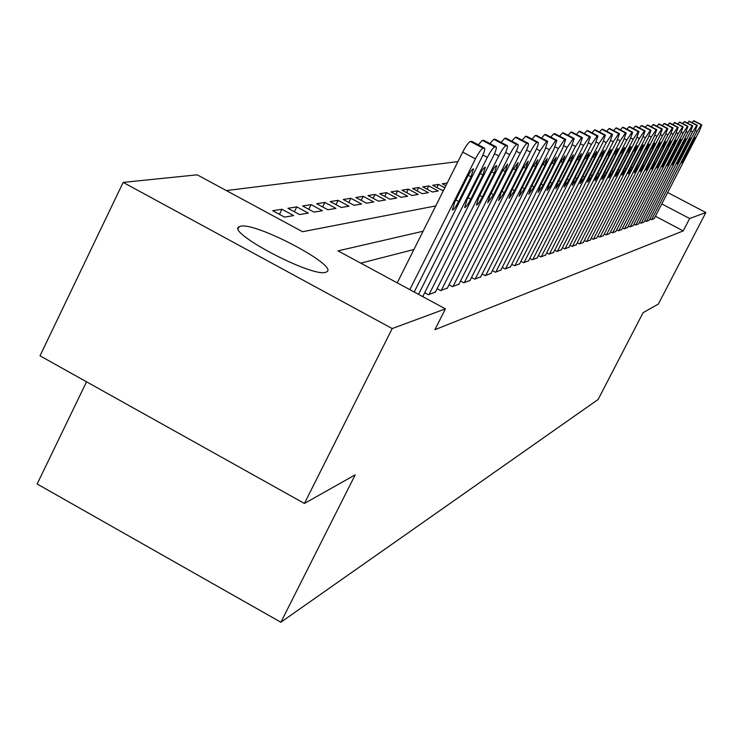 <?xml version="1.0" encoding="UTF-8"?>
<svg xmlns="http://www.w3.org/2000/svg" width="743" height="743" viewBox="0 0 743 743"><rect width="100%" height="100%" fill="white"/><g stroke="black" fill="none" stroke-linecap="round" stroke-linejoin="round"><path stroke-width="1.11" d="M325.666 272.282C312.171 277.678 225.454 231.946 239.144 226.708L240.639 226.206C256.094 222.157 338.947 265.985 326.753 271.827L325.666 272.282M457.939 161.602L226.364 190.589M86.541 381.809L37.15 483.999L280.873 622.235L598.124 399.474L643.076 312.682L658.382 304.063L705.85 212.535L689.643 218.535L661.79 203.907M280.873 622.235L355.2 474.842L304.426 503.448L40.001 355.823L123.152 182.397L197.192 174.828L302.559 231.723L435.751 205.913M436.884 187.533L438.463 184.375L432.667 185.295L442.159 190.347L443.673 190.087M438.463 184.375L444.834 187.765M412.541 188.49L422.33 193.709L428.423 192.678L418.718 187.515L412.541 188.49M391.032 191.908L401.146 197.313L407.656 196.208L397.644 190.858L391.032 191.908M367.999 195.567L378.456 201.167L385.431 199.978L375.085 194.443L367.999 195.567M343.275 199.505L354.095 205.309L361.59 204.028L350.882 198.288L343.275 199.505M316.667 203.731L327.877 209.758L335.957 208.384L324.858 202.43L316.667 203.731M287.94 208.3L299.578 214.569L308.299 213.083L296.791 206.888L287.94 208.3M265.706 211.829L277.678 218.293M272.709 210.715L284.569 217.114L293.652 215.572L281.922 209.257L272.709 210.715M302.587 205.969L314.001 212.117L322.397 210.696L311.094 204.613L302.587 205.969M330.217 201.576L341.232 207.492L349.015 206.173L338.111 200.322L330.217 201.576M355.86 197.499L366.494 203.201L373.729 201.975L363.197 196.338L355.86 197.499M379.719 193.709L390.001 199.208L396.734 198.065L386.555 192.623L379.719 193.709M401.972 190.171L411.919 195.483L418.207 194.415L408.353 189.159L401.972 190.171M422.767 186.864L432.407 192L438.296 190.997L428.748 185.917L422.767 186.864M447.23 182.982L442.261 183.772L445.874 185.694M667.669 192.511L705.85 212.535M304.426 503.448L392.202 328.555L123.152 182.397M423.073 231.24L338.019 250.874L445.419 308.865L434.906 329.688L683.244 230.897L689.643 218.535M445.419 308.865L392.202 328.555M413.925 249.509L360.754 263.152M683.244 230.897L655.428 216.259M649.874 218.916L651.37 219.705L654.221 218.6M644.701 220.625L646.234 221.433L649.159 220.299M639.398 222.371L640.968 223.197L643.977 222.046M633.946 224.172L635.553 225.027L638.646 223.829M628.337 226.021L629.999 226.894L633.175 225.668M622.578 227.915L624.287 228.816L627.547 227.562M616.653 229.866L618.408 230.794L621.761 229.503M610.56 231.872L612.371 232.828L615.817 231.491M604.291 233.934L606.149 234.918L609.697 233.553M597.836 236.06L599.75 237.073L603.409 235.661M591.187 238.243L593.155 239.292L596.926 237.834M584.332 240.5L586.366 241.577L590.248 240.082M577.265 242.822L579.364 243.936L583.366 242.394M569.983 245.209L572.147 246.36L576.271 244.772M562.46 247.679L564.689 248.868L568.952 247.224M554.696 250.233L556.999 251.459L561.392 249.759M546.672 252.861L549.058 254.134L553.6 252.379M538.387 255.583L540.848 256.892L545.538 255.081M529.815 258.388L532.36 259.753L537.217 257.877M520.945 261.295L523.583 262.706L528.598 260.765M511.76 264.304L514.49 265.762L519.691 263.756M502.24 267.415L505.082 268.929L510.46 266.858M492.386 270.638L495.321 272.217L500.903 270.062M482.151 273.981L485.207 275.625L490.993 273.387M471.536 277.455L474.703 279.154L480.712 276.833M460.502 281.058L463.799 282.823L470.031 280.417M449.032 284.792L452.459 286.64L458.942 284.132M437.107 288.683L440.673 290.606L447.416 288.005M424.69 292.733L428.405 294.739L435.426 292.027M422.758 296.633L423.352 296.438L422.934 296.216M279.424 214.337L281.922 209.257M294.395 211.774L296.791 206.888M308.782 209.312L311.094 204.613M322.629 206.944L324.858 202.43M335.966 204.659L338.111 200.322M348.811 202.468L350.882 198.288M361.2 200.359L363.197 196.338M373.153 198.325L375.085 194.443M384.698 196.366L386.555 192.623M395.843 194.48L397.644 190.858M406.616 192.651L408.353 189.159M417.037 190.886L418.718 187.515M427.123 189.186L428.748 185.917M409.82 289.649L475.446 158.853C478.761 152.519 481.306 148.962 483.071 148.182L484.492 148.08C485.244 149.037 484.232 152.38 481.455 158.11L414.213 292.018M471.991 141.569L470.356 141.467C468.564 142.229 466 145.777 462.694 152.111L397.226 282.851M467.161 177.41C470.059 171.921 472.158 169.07 473.458 168.856L471.062 176.806L458.672 201.483C455.775 206.972 453.667 209.842 452.338 210.093L454.688 202.254L467.161 177.41M418.523 294.339L487.343 157.377C490.594 151.173 493.073 147.69 494.773 146.928L496.12 146.835C496.844 147.764 495.832 151.043 493.111 156.662L422.73 296.615M479.198 175.552C482.031 170.184 484.074 167.389 485.328 167.175L482.941 174.967L470.783 199.133C467.96 204.501 465.898 207.306 464.626 207.557L466.966 199.876L479.198 175.552M478.269 144.801L482.309 140.362L483.869 140.455M429.027 294.525L498.748 155.965C501.934 149.891 504.348 146.482 505.983 145.73L507.283 145.647C507.961 146.547 506.967 149.761 504.283 155.278L435.212 292.445M490.733 173.76C493.51 168.512 495.497 165.782 496.705 165.568L494.327 173.203L482.411 196.886C479.634 202.133 477.638 204.882 476.412 205.133L478.743 197.592L490.733 173.76M489.906 143.557L493.779 139.294L495.265 139.387M441.277 290.402L509.698 154.6C512.819 148.646 515.178 145.312 516.756 144.588L517.992 144.495C518.642 145.387 517.648 148.535 515.01 153.94L447.212 288.405M501.813 172.051L507.627 164.027L505.259 171.512L493.566 194.722L487.724 202.793L490.046 195.409L501.813 172.051M501.07 142.368L504.776 138.282L506.197 138.365M453.035 286.445L520.211 153.299C523.276 147.467 525.57 144.188 527.093 143.483L528.282 143.399C528.895 144.263 527.911 147.355 525.32 152.668L458.747 284.523M512.447 170.398L518.112 162.541L515.772 169.887L504.283 192.641L498.59 200.554L500.893 193.301L512.447 170.398M511.788 141.235L515.345 137.297L516.701 137.371M464.347 282.637L530.316 152.046C533.325 146.325 535.564 143.111 537.031 142.415L538.173 142.34C538.759 143.185 537.783 146.213 535.229 151.433L469.845 280.789M522.682 168.819L528.199 161.11L525.868 168.327L514.583 190.645L509.039 198.4L511.333 191.276L522.682 168.819M522.097 140.139L525.505 136.359L526.806 136.433M475.232 278.978L540.04 150.838L546.597 141.402L547.693 141.319L544.768 150.244L480.526 277.195M532.517 167.296L537.904 159.736L535.592 166.822L524.502 188.722L519.088 196.328L521.372 189.335L532.517 167.296M532.007 139.099L535.276 135.458L536.53 135.514M485.718 275.449L549.402 149.677L555.801 140.418L556.851 140.343L553.944 149.111L490.817 273.73M541.991 165.828L547.247 158.417L544.944 165.373L534.059 186.874L528.775 194.332L531.041 187.459L541.991 165.828M541.545 138.096L544.693 134.585L545.882 134.641M495.822 272.049L558.411 148.554L564.671 139.47L565.683 139.396L562.795 148.006L500.736 270.396M551.12 164.417L556.256 157.144L553.962 163.98L543.263 185.091L538.099 192.409L540.356 185.657L551.12 164.417M550.73 137.13L553.758 133.74L554.9 133.796M505.556 268.771L567.104 147.476L573.225 138.56L574.2 138.486L571.33 146.947L510.302 267.174M559.916 163.061L564.931 155.919L562.665 162.633L552.133 183.372L547.089 190.552L549.328 183.911L559.916 163.061M559.581 136.201L562.497 132.932L563.603 132.988M514.955 265.604L575.481 146.436L581.472 137.678L582.41 137.613L579.568 145.925L519.533 264.071M568.404 161.742L573.308 154.73L571.051 161.333L560.705 181.71L555.773 188.759L557.993 182.23L568.404 161.742M568.126 135.3L570.93 132.152L571.989 132.198M524.029 262.558L583.58 145.424L589.431 136.823L590.341 136.758L587.518 144.941L528.449 261.072M576.596 160.479L581.397 153.587L579.159 160.079L568.971 180.103L564.151 187.032L566.352 180.614L576.596 160.479M576.364 134.446L579.066 131.4L580.088 131.437M532.796 259.604L591.391 144.458L597.131 136.006L598.004 135.941L595.199 143.984L537.068 258.165M584.509 159.253L589.208 152.482L586.979 158.872L576.958 178.552L572.24 185.36L574.432 179.044L584.509 159.253M584.323 133.61L586.933 130.675L587.917 130.712M541.266 256.753L598.942 143.52L604.561 135.207L605.406 135.152L602.619 143.065L545.399 255.36M592.152 158.064L596.759 151.414L594.549 157.702L584.685 177.057L580.069 183.744L582.243 177.531L592.152 158.064M592.013 132.811L594.53 129.969L595.477 130.006M549.458 253.995L606.242 142.61L611.749 134.446L612.566 134.381L609.808 142.173L553.461 252.648M599.555 156.922L604.059 150.383L601.867 156.569L592.152 175.608L587.629 182.184L589.793 176.072L599.555 156.922M599.452 132.04L601.886 129.291L602.796 129.319M557.389 251.329L613.309 141.737L618.705 133.703L619.495 133.647L616.755 141.309L561.262 250.029M606.706 155.816L611.117 149.38L608.954 155.473L599.387 174.206L594.957 180.679L597.093 174.651L606.706 155.816M606.65 131.297L608.991 128.632L609.873 128.66M565.07 248.747L620.145 140.882L625.439 132.978L626.2 132.923L623.488 140.473L568.822 247.484M613.634 154.748L617.962 148.414L615.808 154.405L606.381 172.85L602.044 179.212L604.17 173.286L613.634 154.748M613.616 130.573L615.882 127.991L616.727 128.019M572.509 246.239L626.767 140.065L631.959 132.282L632.702 132.235L630.008 139.665L576.141 245.014M620.349 153.708L624.584 147.476L622.448 153.383L613.17 171.54L608.907 177.8L611.025 171.958L620.349 153.708M620.359 129.876L622.55 127.369L623.368 127.397M579.716 243.815L633.185 139.266L638.283 131.613L638.999 131.557L636.324 138.876L583.246 242.627M626.851 152.696L631.011 146.566L628.884 152.38L619.736 170.268L615.566 176.425L617.656 170.667L626.851 152.696M626.888 129.198L629.005 126.774L629.804 126.793M586.71 241.456L639.407 138.495L644.413 130.954L645.1 130.907L642.454 138.114L590.128 240.314M633.157 151.721L637.234 145.684L635.135 151.414L626.117 169.023L622.021 175.088L624.092 169.423L633.157 151.721M633.222 128.548L635.274 126.199L636.036 126.217M593.49 239.181L645.444 137.743L650.357 130.322L651.026 130.276L648.398 137.381L596.805 238.066M639.268 150.773L643.271 144.829L641.19 150.476L632.302 167.825L628.281 173.797L630.343 168.206L639.268 150.773M639.37 127.917L641.358 125.632L642.091 125.651M600.075 236.961L651.305 137.018L656.125 129.709L656.775 129.663L654.165 136.666L603.297 235.884M645.203 149.863L649.141 144.003L647.069 149.575L638.302 166.664L634.355 172.543L636.398 167.036L645.203 149.863M645.323 127.304L647.255 125.084L647.97 125.103M606.464 234.816L656.988 136.313L661.725 129.106L662.357 129.059L659.765 135.969L609.594 233.757M650.97 148.971L654.824 143.195L652.772 148.684L644.135 165.531L640.252 171.327L642.286 165.893L650.97 148.971M651.109 126.709L653.673 124.573M612.678 232.726L662.505 135.625L667.168 128.53L667.771 128.483L665.208 135.291L615.715 231.705M656.561 148.098L660.36 142.415L658.317 147.829L649.791 164.435L645.983 170.147L647.998 164.788L656.561 148.098M656.728 126.134L659.217 124.053M618.705 230.692L667.873 134.957L672.452 127.963L673.047 127.917L670.502 134.632L621.659 229.698M662.004 147.263L665.728 141.653L663.703 146.993L655.298 163.367L651.555 168.995L653.552 163.711L662.004 147.263M662.189 125.576L664.595 123.552M624.575 228.714L673.084 134.307L677.588 127.415L678.164 127.369L675.638 133.991L627.445 227.748M667.288 146.445L670.957 140.919L668.951 146.185L660.648 162.336L656.97 167.881L658.948 162.661L667.288 146.445M667.493 125.038L669.833 123.069M630.278 226.801L678.155 133.684L682.594 126.877L683.142 126.839L680.644 133.368L633.073 225.853M672.424 145.647L676.028 140.204L674.04 145.396L665.849 161.324L662.236 166.794L672.424 145.647M672.656 124.508L674.923 122.586M635.832 224.934L683.096 133.071L687.451 126.366L687.99 126.319L685.51 132.765L638.553 224.014M677.43 144.876L680.978 139.498L679 144.625L670.91 160.339L667.353 165.735L677.43 144.876M677.672 123.997L679.882 122.131M641.237 223.114L687.897 132.468L692.179 125.855L692.708 125.818L690.247 132.18L643.884 222.222M682.297 144.123L685.78 138.82L683.829 143.882L675.842 159.392L672.341 164.705L682.297 144.123M682.557 123.496L684.702 121.676M646.494 221.34L692.569 131.892L696.785 125.363L697.305 125.326L694.854 131.604L649.076 220.476M687.034 143.39L690.47 138.161L688.52 143.158L680.644 158.454L677.198 163.701L687.034 143.39M687.312 123.013L689.393 121.239M651.62 219.622L697.12 131.325L701.271 124.889L701.773 124.852L699.349 131.047L654.128 218.776M691.649 142.675L695.03 137.511L693.098 142.452L685.315 157.553L681.925 162.726L691.649 142.675M691.937 122.549L693.962 120.821M462.694 152.111L475.446 158.853M470.356 141.467L483.071 148.182M471.573 141.356L484.269 148.052M471.062 176.806L468.266 175.32M458.672 201.483L455.83 199.978M482.904 155.036L487.343 157.377M482.309 140.362L494.773 146.928M483.479 140.251L495.915 146.808M482.941 174.967L480.257 173.546M470.783 199.133L468.062 197.694M494.494 153.717L498.748 155.965M493.779 139.294L505.983 145.73M494.894 139.192L507.088 145.619M494.327 173.203L491.755 171.837M482.411 196.886L479.792 195.502M505.621 152.454L509.698 154.6M504.776 138.282L516.756 144.588M505.853 138.179L517.806 144.467M505.259 171.512L502.788 170.203M493.566 194.722L491.058 193.394M516.292 151.238L520.211 153.299M515.345 137.297L527.093 143.483M516.376 137.204L528.106 143.371M515.772 169.887L513.385 168.633M504.283 192.641L501.869 191.369M526.555 150.058L530.316 152.046M525.505 136.359L537.031 142.415M526.499 136.266L538.006 142.312M525.868 168.327L523.574 167.119M514.583 190.645L512.271 189.419M536.427 148.934L540.04 150.838M535.276 135.458L546.597 141.402M536.232 135.365L547.535 141.3M535.592 166.822L533.381 165.661M524.502 188.722L522.273 187.542M545.919 147.848L549.402 149.677M544.693 134.585L555.801 140.418M545.613 134.502L556.702 140.316M544.944 165.373L542.817 164.249M534.059 186.874L531.914 185.741M555.058 146.789L558.411 148.554M553.758 133.74L564.671 139.47M554.64 133.666L565.544 139.378M553.962 163.98L551.919 162.903M543.263 185.091L541.192 183.995M563.872 145.777L567.104 147.476M562.497 132.932L573.225 138.56M563.352 132.858L574.06 138.467M562.665 162.633L560.686 161.593M552.133 183.372L550.145 182.314M572.37 144.801L575.481 146.436M570.93 132.152L581.472 137.678M571.757 132.078L582.28 137.585M571.051 161.333L569.147 160.33M560.705 181.71L558.773 180.688M580.571 143.854L583.58 145.424M579.066 131.4L589.431 136.823M579.865 131.325L590.221 136.74M579.159 160.079L577.311 159.113M568.971 180.103L567.113 179.128M588.493 142.935L591.391 144.458M586.933 130.675L597.131 136.006M587.704 130.601L597.883 135.923M586.979 158.872L585.205 157.934M576.958 178.552L575.166 177.614M596.137 142.052L598.942 143.52M594.53 129.969L604.561 135.207M595.282 129.895L605.294 135.133M594.549 157.702L592.83 156.792M584.685 177.057L582.949 176.147M603.539 141.198L606.242 142.61M601.886 129.291L611.749 134.446M602.601 129.217L612.455 134.372M601.867 156.569L600.205 155.686M592.152 175.608L590.471 174.726M610.69 140.362L613.309 141.737M608.991 128.632L618.705 133.703M609.697 128.567L619.393 133.629M608.954 155.473L607.337 154.628M599.387 174.206L597.762 173.351M617.609 139.563L620.145 140.882M615.882 127.991L625.439 132.978M616.551 127.926L626.098 132.913M615.808 154.405L614.247 153.587M606.381 172.85L604.811 172.023M624.315 138.783L626.767 140.065M622.55 127.369L631.959 132.282M623.201 127.313L632.599 132.217M622.448 153.383L620.934 152.584M613.17 171.54L611.638 170.741M630.816 138.022L633.185 139.266M629.005 126.774L638.283 131.613M629.646 126.719L638.906 131.548M628.884 152.38L627.417 151.618M619.736 170.268L618.26 169.488M637.104 137.288L639.407 138.495M635.274 126.199L644.413 130.954M635.887 126.134L645.017 130.889M635.135 151.414L633.705 150.671M626.117 169.023L624.677 168.28M643.215 136.582L645.444 137.743M641.358 125.632L650.357 130.322M641.952 125.576L650.942 130.257M641.19 150.476L639.807 149.761M632.302 167.825L630.909 167.101M649.131 135.885L651.305 137.018M647.255 125.084L656.125 129.709M647.831 125.028L656.691 129.644M647.069 149.575L645.723 148.869M638.302 166.664L636.955 165.958M654.88 135.217L656.988 136.313M652.976 124.555L661.725 129.106M653.543 124.499L662.282 129.05M652.772 148.684L651.472 148.006M644.135 165.531L642.816 164.853M660.462 134.557L662.505 135.625M658.539 124.044L667.168 128.53M659.087 123.988L667.706 128.474M658.317 147.829L657.053 147.17M649.791 164.435L648.518 163.776M665.886 133.926L667.873 134.957M663.945 123.542L672.452 127.963M664.483 123.487L672.972 127.907M663.703 146.993L662.477 146.352M655.298 163.367L654.054 162.726M671.161 133.303L673.084 134.307M669.202 123.05L677.588 127.415M669.722 123.004L678.099 127.359M668.951 146.185L667.753 145.563M660.648 162.336L659.44 161.705M676.288 132.709L678.155 133.684M674.31 122.576L682.594 126.877M674.811 122.53L683.086 126.83M674.04 145.396L672.879 144.792M665.849 161.324L664.679 160.711M681.266 132.124L683.096 133.071M679.288 122.121L687.451 126.366M679.771 122.075L687.934 126.31M679 144.625L677.867 144.04M670.91 160.339L669.777 159.745M686.123 131.548L687.897 132.468M684.117 121.676L692.179 125.855M684.6 121.629L692.652 125.808M683.829 143.882L682.724 143.306M675.842 159.392L674.737 158.807M690.841 130.991L692.569 131.892M688.835 121.239L696.785 125.363M689.3 121.193L697.24 125.316M688.52 143.158L687.451 142.6M680.644 158.454L679.557 157.897M695.439 130.452L697.12 131.325M693.423 120.812L701.271 124.889M693.869 120.765L701.717 124.843M693.098 142.452L692.049 141.904M685.315 157.553L684.266 157.005M239.144 226.708L238.243 228.565M471.805 141.384L484.492 148.08M483.693 140.288L496.12 146.835M495.098 139.229L507.283 145.647M506.048 138.207L517.992 144.495M516.561 137.232L528.282 143.399M526.676 136.294L538.173 142.34M536.4 135.393L547.693 141.319M545.771 134.52L556.851 140.343M554.789 133.684L565.683 139.396M563.491 132.876L574.2 138.486M571.887 132.096L582.41 137.613M579.995 131.344L590.341 136.758M587.824 130.619L598.004 135.941M595.394 129.914L605.406 135.152M602.712 129.236L612.566 134.381M609.799 128.585L619.495 133.647M616.653 127.945L626.2 132.923M623.303 127.332L632.702 132.235M629.739 126.728L638.999 131.557M635.98 126.152L645.1 130.907M642.036 125.595L651.026 130.276M647.915 125.047L656.775 129.663M653.617 124.518L662.357 129.059M659.162 124.007L667.771 128.483M664.548 123.505L673.047 127.917M669.787 123.013L678.164 127.369M674.885 122.549L683.142 126.839M679.836 122.084L687.99 126.319M684.656 121.638L692.708 125.818M689.355 121.202L697.305 125.326M693.925 120.775L701.773 124.852"/></g></svg>
